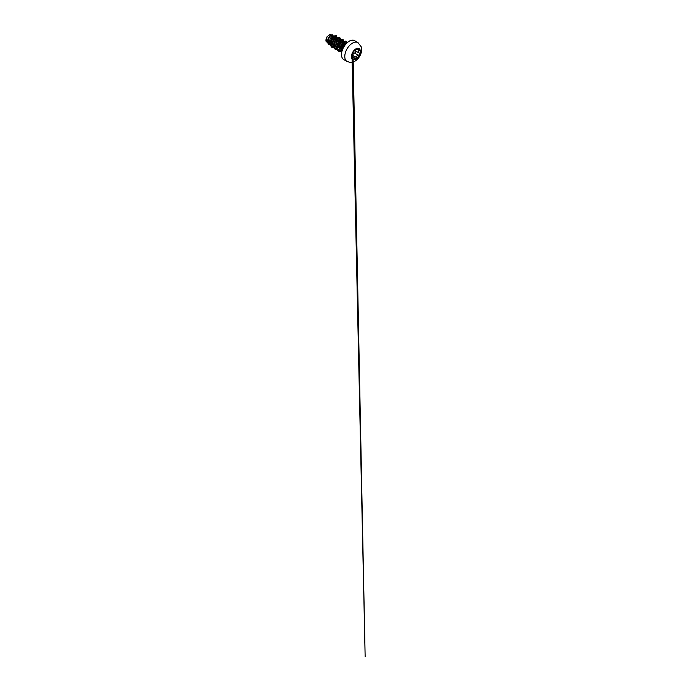 <?xml version="1.0" encoding="UTF-8"?>
<svg xmlns="http://www.w3.org/2000/svg" width="691" height="691" viewBox="0 0 691 691"><rect width="100%" height="100%" fill="white"/><g stroke="black" fill="none" stroke-linecap="round" stroke-linejoin="round"><path stroke-width="1.04" d="M359.052 48.551A6.288 3.636 -60 0 1 360.02 53.596A6.288 3.636 -60 0 1 355.908 59.132A6.288 3.636 -60 0 1 352.764 59.452A6.288 3.636 -60 0 1 351.797 54.408A6.288 3.636 -60 0 1 355.908 48.862A6.288 3.636 -60 0 1 359.052 48.551A6.288 3.636 -60 0 1 359.985 53.587A6.288 3.636 -60 0 1 355.882 59.124A6.288 3.636 -60 0 1 352.747 59.443M353.015 52.447L355.839 49.009L356.565 49.216C356.66 49.907 357.247 49.959 358.344 49.381C359.415 48.62 360.149 49.674 359.225 50.633C358.43 51.644 358.43 52.43 359.225 53C360.149 53.388 359.415 55.289 358.344 55.28C357.402 55.297 356.504 56.412 356.565 57.491L355.839 58.908L354.794 58.519C354.284 57.586 353.697 57.534 353.015 58.355C352.367 59.357 351.624 58.303 352.134 57.094L352.134 54.727C351.624 54.589 352.367 52.689 353.015 52.447L352.937 52.49M352.116 56.653L352.686 55.41C352.531 54.174 353.542 52.922 354.656 52.965L354.12 53.172C353.196 53.57 352.764 54.313 352.807 55.401L352.298 56.653L354.785 58.45C355.139 59.461 356.513 58.675 356.435 57.491C356.478 56.455 356.936 55.721 357.791 55.289L358.309 55.168C359.32 55.176 360.002 53.406 359.13 53.043L359.13 53.043C358.318 52.447 358.318 51.618 359.13 50.555C359.873 49.804 359.501 48.845 358.612 49.234M351.995 58.225L353.256 57.914C353.896 57.474 354.405 57.655 354.785 58.45L354.794 58.519M353.092 57.819L352.98 52.49L352.03 53.941L352.375 55.116M354.656 52.965C355.64 53.008 356.28 51.35 355.416 50.987L354.785 50.296M343.479 47.351L342.537 48.638A4.379 2.531 120 0 0 342.399 49.726M333.477 35.992L331.594 35.284L330.626 35.82C329.262 36.899 328.07 39.629 328.398 41.693L330.125 44.172M333.563 36.044L331.784 36.493L330.151 38.687L329.46 41.633L330.108 43.939M334.453 38.04L333.943 36.977L334.971 36.468L335.843 36.468L336.724 37.858L335.394 37.478L333.079 39.733L332.267 44.371L333.269 45.969M336.828 37.927L335.049 38.376L333.416 40.57L332.716 43.516L333.373 45.822M339.765 39.698L337.718 39.923L336.344 41.615L335.532 46.254L336.534 47.852M340.093 39.81L338.305 40.259L336.681 42.453L335.981 45.399L336.638 47.705M343.021 41.581L340.983 41.806L339.566 43.576L338.659 47.256L340.076 49.916M343.358 41.693L341.57 42.142L339.652 45.053L339.29 47.981L340.058 49.787M346.286 43.464L345.224 43.153L343.064 45.001L341.82 48.802L342.123 50.521M346.312 43.473L344.835 44.025C343.729 44.898 342.684 46.824 342.537 48.638M327.629 42.669L326.04 41.313L325.858 39.948L327.059 36.718L329.849 34.55L332.069 34.991M327.059 36.718L326.29 39.853L327.664 42.773M330.143 44.319L328.942 43.36L328.398 41.693M333.537 46.971L331.533 45.658L331.309 41.063L333.943 36.977L333.77 36.105L336.327 35.647L337.199 37.832M330.307 45.209L328.07 43.775L327.655 40.216L328.251 38.264L330.384 35.336L332.449 34.844L333.019 35.725M333.744 36.087L331.585 38.549L330.263 41.961L330.315 45.235L331.835 47.325L330.341 45.252L330.808 40.216L333.744 36.087L336.327 35.647M329.106 44.855L327.551 42.134L328.225 38.247L330.358 35.319L332.449 34.844M340.188 39.81L339.635 38.48L338.374 38.255L335.299 41.192L334.306 46.176L335.161 48.033L336.802 48.854M343.444 41.693L342.883 40.354L341.596 40.147L338.504 43.196L337.605 48.232L338.547 50.037L340.266 50.754M346.649 43.136L346.053 42.168L344.982 42.004L342.347 44.155L340.896 48.223L341.838 51.549M331.835 47.325L333.796 47.722M340.672 39.586L339.756 37.444L338.521 37.279L335.541 39.473L334.306 41.529L333.416 46.124L333.96 48.007L335.126 49.225L337.061 49.605M343.937 41.469L343.012 39.327L341.786 39.162L338.806 41.356L337.571 43.412L336.681 48.007L337.225 49.89L338.391 51.108L340.559 51.462M347.15 42.669L346.277 41.21L345.068 41.045L342.149 43.17L340.214 47.42L340.067 49.597L341.622 52.611L340.542 51.419L340.041 49.614L340.913 45.174L343.574 41.71L346.251 41.192M339.722 37.426L337.001 37.97L334.28 41.512L333.39 46.116L333.934 47.99L335.126 49.225M343.012 39.327L340.266 39.853L337.545 43.395L336.655 47.999L337.199 49.873L338.391 51.108M352.686 55.41L356.565 57.491M354.846 50.149L355.502 50.953C356.418 51.324 355.727 53.112 354.682 53.077L358.344 55.28M355.666 49.13L356.694 49.726L356.435 49.216C356.547 49.942 357.169 50.002 358.309 49.381L358.914 49.165M355.986 48.957L356.565 49.216M352.237 58.605L352.134 54.727M358.335 49.398L356.694 49.726M359.225 50.633L357.679 49.717M354.794 50.236L356.314 48.94M351.995 57.742L353.015 58.355M347.046 61.482A10.909 6.297 -60 0 1 345.37 52.732A10.909 6.297 -60 0 1 352.496 43.118A10.909 6.297 -60 0 1 357.955 42.583L354.682 40.691A10.909 6.297 120 0 0 349.231 41.235A10.909 6.297 120 0 0 342.097 50.849A10.909 6.297 120 0 0 343.772 59.59L347.046 61.482L350.277 62.406C351.909 62.44 353.455 62.035 354.915 61.179C358.197 59.288 360.762 55.418 361.445 51.566L361.255 46.876L357.955 42.583M349.093 41.313A10.719 6.193 120 0 0 341.509 54.52M355.502 50.953L359.052 53M343.772 59.59C341.44 58.381 340.68 54.192 342.39 49.735C343.686 46.176 346.39 42.773 349.136 41.227C351.339 40.018 353.196 39.845 354.682 40.691M339.497 39.465L340.007 39.758M342.762 41.348L343.272 41.641M355.459 50.927L359.095 53.026M352.09 54.606L352.013 54.485C352.013 54.382 351.754 53.691 352.98 52.49L354.811 50.218M352.073 57.336L352.099 58.528M352.099 58.873L365.142 656.45L353.136 59.616M354.811 58.467L354.258 57.776"/></g></svg>
